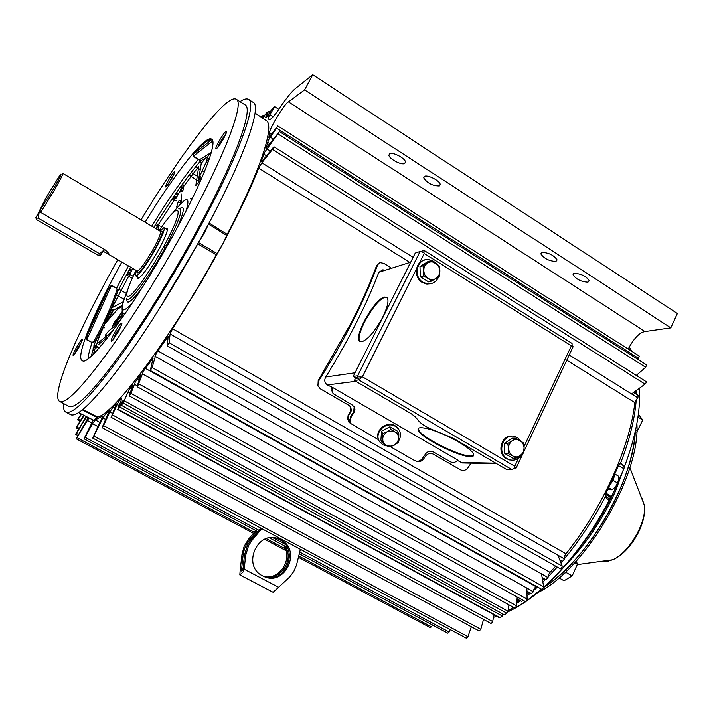 <?xml version="1.0" encoding="UTF-8"?>
<svg xmlns="http://www.w3.org/2000/svg" width="713" height="713" viewBox="0 0 713 713"><rect width="100%" height="100%" fill="white"/><g stroke="black" fill="none" stroke-linecap="round" stroke-linejoin="round"><path stroke-width="1.07" d="M40.186 209.916L53.323 189.257C60.07 177.216 62.387 172.35 60.257 174.667L46.568 196.779L38.68 212.331M62.869 173.402C63.047 174.239 60.302 179.667 54.651 189.711L40.694 212.403L105.381 250.022L108.777 253.391C108.875 254.229 107.877 254.006 105.765 252.732L103.438 251.386L104.481 249.505M136.593 270.637C135.443 273.81 135.203 275.575 135.853 275.931C139.418 274.692 146.138 265.405 156.022 248.071C162.457 235.994 165.104 229.194 163.954 227.661L159.783 230.941M40.062 209.845L38.671 212.296M40.195 210.647L40.694 212.403M174.239 173.714L167.252 185.514M121.602 324.968L115.862 333.461L112.948 340.048M81.843 341.572L77.307 348.55L74.749 353.996M226.297 133.126L219.987 142.386L217.688 147.448M68.546 406.214L69.214 406.579C75.819 408.576 91.763 392.64 117.039 358.791C141.682 325.173 172.537 275.744 197.617 229.381C235.798 159.035 254.06 107.779 244.916 104.784L236.431 99.383M117.77 259.71L112.146 269.817C75.426 336.108 49.625 397.747 60.026 401.615C66.327 403.442 82.031 387.328 107.146 353.274C131.638 319.469 162.484 269.862 187.697 223.436C226.083 152.983 244.844 101.906 236.101 99.169C226.146 93.786 181.922 152.11 141.067 219.827M172.279 177.644L174.828 172.1C174.569 170.692 172.323 173.615 168.09 180.87C165.496 185.745 164.863 187.706 166.182 186.744L172.279 177.644M79.277 346.812L82.36 340.03C82.209 338.452 80.123 341.135 76.113 348.069C73.047 353.853 72.263 356.215 73.751 355.163L79.277 346.812M118.652 331.26L121.932 323.88C121.825 321.527 119.329 324.54 114.454 332.918C110.916 339.736 110.194 342.356 112.289 340.778L118.652 331.26M224.069 137.725L226.698 131.923C226.458 129.819 223.748 133.162 218.57 141.967C215.647 147.564 215.085 149.668 216.895 148.295C218.909 146.201 221.297 142.68 224.069 137.725M88.011 358.746C88.35 354.887 89.695 349.557 92.03 342.775L95.417 341.171L104.454 323.854L104.143 323.256L108.376 316.412L111.451 309.522L110.274 309.558L104.143 323.256M104.454 323.854L104.481 323.31L104.116 323.969M108.376 316.412L109.561 316.973C112.253 313.506 113.412 310.895 113.055 309.148L109.561 316.973L104.365 322.9M171.28 200.255L175.799 197.617L177.145 196.102M176.182 197.207L180.576 190.576M180.442 190.941L182.278 191.485M93.127 348.256L96.861 343.996L98.055 339.78L97.797 341.482M96.576 344.227L96.13 344.878M182.617 183.927C184.07 186.245 184.061 188.571 182.581 190.906L180.79 190.335M176.566 198.187L175.229 198.303M132.244 278.257L126.308 275.013M118.786 289.273L126.308 293.346M209.052 223.026L227.215 234.354L222.759 244.051L216.262 254.808L197.795 243.855L158.384 310.333M98.314 339.477L98.029 336.429M113.091 310.494L122.369 305.503M123.287 301.759L112.182 307.588L132.787 268.427M118.813 322.659L108.929 330.77C104.74 335.342 104.169 336.919 107.226 335.502L112.734 330.992M165.559 228.615L167.109 228.044C168.339 229.648 165.594 236.769 158.865 249.398C148.536 267.535 141.486 277.232 137.734 278.507L137.395 276.822M207.759 156.815L200.611 160.862L193.152 156.334L193.847 152.805L193.214 156.272L199.435 159.774L211.298 152.466M207.465 164.035L207.233 162.921L207.946 162.742M164.061 251.395L164.596 246.609L167.653 243.989L169.917 240.762L168.883 242.928M193.847 152.805C202.349 143.01 208.151 138.402 211.262 138.999L211.752 139.222M145.096 222.224C174.569 174.052 204.676 135.229 211.449 139.035C218.009 141.076 203.615 179.507 175.532 230.905C137.68 301.029 89.125 367.284 82.396 360.716C74.954 358.078 93.136 313.952 120.319 264.799L121.825 262.063M63.573 403.531C63.163 408.46 64.027 411.365 66.157 412.248C72.993 414.333 89.517 397.818 115.738 362.721C141.308 327.846 173.366 276.484 199.399 228.338C239.007 155.345 257.812 102.396 248.356 99.285C246.511 98.332 243.721 99.125 239.996 101.647M248.712 99.517L252.928 102.209C262.598 105.453 244.051 158.5 204.56 231.431C178.598 279.541 146.539 330.814 120.889 365.591C94.579 400.572 77.922 416.989 70.926 414.814L70.213 414.431M86.371 335.752L87.164 335.645L86.763 339.834L86.371 335.752C91.228 322.891 98.305 307.356 107.601 289.139L111.513 285.307L116.576 288.204L117.921 290.957L111.023 308.97M156.165 223.624L160.211 226.19M176.129 196.922L174.23 195.897M103.572 326.153L104.597 327.802L102.957 326.902M124.115 299.193L116.486 295.057M195.71 166.708L200.228 169.56M202.964 171.298L204.274 172.118M179.979 191.975L182.163 184.605M181.521 185.46C182.198 185.745 181.931 187.376 180.701 190.353L198.767 166.289L195.825 185.505L198.169 182.697L201.262 163.259L200.398 161.102M155.434 228.356L154.008 227.251M227.215 234.354C260.673 170.398 275.129 124.837 266.181 120.542L255.049 113.046M93.706 420.269L97.654 417.069C114.33 413.433 171.111 337.641 216.262 254.808M121.477 318.907L112.645 326.162L114.552 322.276M181.066 203.365L180.888 200.647C179.319 199.426 177.956 201.396 176.788 206.565L176.877 207.955M126.843 274.024L129.017 274.826L129.686 274.086M111.513 285.307L86.861 339.593L92.129 342.534L94.071 341.01C103.545 324.148 111.21 306.973 117.057 289.487L116.504 288.346L111.442 285.441L108.269 289.246C99.018 307.383 91.986 322.846 87.164 335.645L108.269 289.246L107.601 289.139M211.003 153.509L208.303 155.586L206.396 160.478C206.271 161.628 207.135 160.986 208.989 158.536L209.8 157.395M166.789 245.459L164.997 249.764M123.215 312.918L118.857 319.112L124.641 314.353M129.721 268.748L131.878 270.102M99.169 347.917L97.316 346.866L96.103 345.11M95.836 345.627L97.048 347.329L92.476 350.591M96.219 339.736L96.861 340.119M198.169 182.697L201.262 163.259L205.718 158.081M198.401 181.218L200.023 175.496L206.324 161.896M103.92 324.95L118.759 307.9L120.907 306.287M113.109 310.369L122.404 305.307M198.161 182.394L200.522 176.664M103.643 325.511L104.454 325.511M103.661 325.493L104.454 325.493M129.579 274.407L132.841 268.462M208.722 223.65L204.399 232.875L197.777 243.846M93.35 354.12L96.273 344.762L93.243 347.855M105.292 322.419L97.717 340.636M155.799 228.57L176.512 196.672M110.274 309.558L111.228 308.702M91.3 356.054L95.417 341.171L94.071 341.01M130.595 267.161L117.921 290.957L117.431 289.478M199.622 160.086L200.611 160.862C187.02 176.771 171.423 198.945 153.821 227.402M118.055 317.864L118.857 319.112L112.645 326.162L122.431 311.643M110.346 309.54L110.854 309.068L113.055 309.148L111.451 309.522M212.314 139.873L211.476 139.864C208.383 139.258 202.599 143.821 194.132 153.562L211.476 139.864L211.262 138.999M126.727 298.23C126.861 306.438 147.484 279.924 164.293 249.238L164.926 249.211M178.722 208.909C183.633 207.902 179.64 219.845 166.744 244.737L166.904 245.005M118.403 317.044L113.857 323.016L113.019 325.707M209.159 159.32L208.989 158.536M208.348 161.628L206.886 162.716L206.396 160.478M86.496 339.566L92.129 342.534M404.699 163.5L405.465 161.976C405.216 158.241 392.658 151.709 389.61 153.723L388.888 155.22C389.164 158.954 401.553 165.434 404.699 163.5M439.342 185.933L440.197 184.4C439.966 180.799 427.702 174.489 424.52 176.334L423.7 177.84C427.399 183.214 432.613 185.915 439.342 185.933M555.926 261.43L557.12 259.915C553.778 255.183 548.734 252.678 541.978 252.402L540.828 253.899C544.126 258.605 549.153 261.118 555.926 261.43M587.967 282.188L589.268 280.69C586.024 276.118 581.024 273.658 574.259 273.302L573.011 274.79C576.202 279.327 581.184 281.795 587.967 282.188M224.337 240.967C239.078 213.107 250.521 188.838 258.676 168.152L261.849 162.805L273.596 148.001L273.997 146.807L273.471 147.243L262.687 160.585L261.439 161.628L261.573 160.55L264.773 152.11L279.309 131.825L265.922 148.366L268.498 139.98L277.767 126.13L268.854 137.377L269.621 132.707C268.73 129.606 285.245 102.538 288.453 101.87L304.603 89.9L312.731 74.722L295.69 88.305C291.715 91.505 286.483 97.957 279.977 107.663C274.407 115.871 270.788 119.873 269.14 119.668L268.195 118.563L269.157 115.916L274.719 106.692L272.633 108.26L266.297 117.6L265.637 117.511L266.573 114.891L268.703 111.219L266.733 112.699L262.482 118.055M273.997 146.807L646.049 381.553L646.04 382.863L645.051 384.12L631.682 393.834L637.894 397.729L635.336 400.911L634.828 402.622C630.158 446.507 602.244 508.627 565.979 553.787L564.892 555.57L564.429 558.903L170.086 333.96L169.124 342.775L562.218 566.122L561.55 568.252L560.186 568.591M279.318 131.504L646.539 364.878L645.675 367.293L636.272 375.386M168.125 336.447L167.198 345.68L169.124 342.775M140.675 374.958L137.208 386.259L137.181 386.713L137.707 386.232L143.465 371.134L153.126 358.069L150.3 370.484L152.127 367.578L543.636 586.808L541.541 573.983L548.03 577.637L548.591 574.526L550.044 572.334L555.65 566.149M536.131 586.175L533.984 589.027L533.351 591.781L526.889 588.18L527.103 599.152L526.105 601.255L525.312 601.514L137.181 386.713M112.556 413.406L109.873 411.945L112.957 407.043L116.308 403.87L111.308 417.06L118.002 402.783L120.292 399.307L121.673 398.068L121.362 399.752L117.921 409.173L119.775 406.998L121.745 402.141L123.233 400.394L121.272 405.251L123.135 403.068L129.026 389.842L132.868 384.86L129.249 395.929L130.942 393.335L516.658 605.881L517.175 597.013M494.118 614.829L492.469 622.235L490.999 623.474M102.877 415.982L92.717 438.094L103.465 417.105L106.014 413.406L109.33 410.679L102.093 427.666L103.537 425.581L480.803 629.258L483.521 619.41M471.346 626.763L467.826 637.03L466.275 638.064M261.074 117.101L263.133 115.408L262.09 117.788M220.985 247.224L200.932 282.856L172.564 328.755L170.086 333.96M168.099 336.429L156.245 353.274L152.127 367.578M140.657 374.94L135.399 381.803L130.942 393.335M98.127 426.659L92.521 423.629L95.23 419.886L102.859 415.973M529.144 592.369L527.005 594.116M519.278 600.123L516.854 602.556M628.206 349.04C633.937 338.292 639.516 332.463 644.953 331.554L670.817 327.864L304.603 89.9M635.729 390.893L635.595 393.79M544.171 578.733L542.531 580.07M89.99 418.397L93.207 420.117L84.009 438.798L85.114 437.319L258.979 530.294M86.139 416.445L75.64 434.226L76.451 433.335L78.448 434.395M86.567 416.659L76.451 433.335M81.113 413.896L77.61 419.716L78.234 419.208L80.435 420.394M81.549 414.119L78.234 419.208M83.688 415.198L76.104 427.729L76.826 427.025L79.018 428.201M84.116 415.412L76.826 427.025M92.521 423.629L85.114 437.319M299.701 552.076L449.154 632.003L450.277 629.597M562.218 566.122L557.958 555.293L564.429 558.903M559.767 559.892L562.468 561.434L564.464 559.001M633.527 392.498L638.108 395.358L637.894 397.729M670.817 327.864L677.35 313.497L312.731 74.722M270.245 112.199L268.703 111.219M278.845 109.339L274.719 106.692M264.514 116.29L263.133 115.408M508.93 604.838L508.048 611.273L506.881 613.242L504.421 614.829L121.272 405.251M122.386 402.488L121.745 402.141M502.772 613.92L502.469 616.085L119.775 406.998M502.469 616.085L499.456 617.743M517.068 598.902L521.64 601.433L523.119 600.301M533.351 591.781L531.31 593.572L526.952 591.148M542.13 577.583L545.98 579.749L548.03 577.637M109.873 411.945L103.537 425.581M253.463 533.324L76.193 438.78L88.225 417.497M76.193 438.78L88.965 417.871M432.729 625.123L430.465 627.707M277.749 125.925L639.24 356.063L637.609 359.209M560.24 561.086L561.131 560.668M449.154 632.003L447.773 633.153M480.803 629.258L479.181 630.987L102.093 427.666M516.658 605.881L514.893 608.118L129.249 395.929M543.636 586.808L542.771 588.956L541.791 589.339L150.3 370.484M629.196 346.866L631.914 351.393M513.431 607.307L508.128 610.702M606.095 493.138L611.433 496.792L616.79 485.223M611.433 496.792L608.617 501.426M636.272 399.333C634.891 418.433 629.588 439.885 620.381 463.691L618.857 465.001L605.961 493.405L606.005 497.433L604.731 497.834L605.631 495.865M543.591 587.459C570.347 570.516 600.667 532.7 618.26 493.289C628.411 470.473 634.089 449.823 635.292 431.338C633.75 481.115 586.487 561.532 543.591 587.459M618.768 479.386L619.16 479.617L624.499 467.158L621.504 463.931L619.784 463.896M620.381 463.691L621.504 463.931M619.16 479.617L618.59 480.892M543.556 587.601C568.439 565.124 590.302 536.221 609.16 500.9L606.005 497.433M609.125 499.43L610.399 497.193L605.658 494.278M610.087 499.465L610.729 495.99M606.095 496.293L606.184 496.301C608.421 497.932 609.41 499.296 609.152 500.401C590.551 535.454 568.716 564.384 543.636 587.2M378.184 263.81L376.598 265.646L379.949 262.598L383.861 263.347L390.35 267.357M317.936 386.054L318.185 380.59L351.901 321.563C362.026 301.572 370.252 282.936 376.598 265.646M350.974 423.78L348.265 421.606L348.407 415.964L351.447 410.51L350.6 406.882L348.933 405.358L320.253 388.781L317.757 385.448L318.515 381.205C344.397 340.261 364.129 301.43 377.703 264.719M471.017 463.156L467.942 467.826C465.821 470.446 463.307 471.097 460.393 469.796L433.29 454.128C430.349 452.817 427.791 453.45 425.634 456.044L423.46 459.145C421.419 461.569 418.95 462.229 416.053 461.115M350.849 407.283L350.279 412.034L348.14 415.189L347.552 419.859M420.83 427.657C418.335 427.782 417.515 428.727 418.371 430.5C421.303 438.014 459.261 457.033 470.491 456.614C473.361 456.614 474.35 455.669 473.459 453.771C472.006 451.106 467.701 447.568 460.545 443.156L456.873 441.008C441.213 432.595 429.199 428.148 420.83 427.657M418.353 428.442L418.656 429.912C421.579 437.434 459.537 456.454 470.767 456.017L473.771 455.215M384.432 297.08C374.173 298.934 352.365 338.746 360.118 341.536L361.928 341.705C367.872 339.486 374.557 331.786 381.99 318.586L383.514 315.556C388.13 305.414 389.155 299.291 386.589 297.196L384.432 297.08M386.936 297.437L384.993 297.419C375.038 299.202 353.657 337.481 360.323 341.625M355.065 372.792L325.752 376.981C324.059 380.172 324.575 382.819 327.312 384.922L332.508 387.4L457.773 460.072C455.616 462.496 453.156 463.067 450.384 461.792L433.272 451.89C430.322 450.571 427.764 451.222 425.608 453.833L422.23 458.709C420.046 461.249 417.47 461.855 414.503 460.518L390.492 446.748M457.488 460.429L462.247 462.969L464.502 463.013M325.752 376.981C348.425 340.386 366.134 305.476 378.879 272.25L383.033 269.692M332.329 392.471L331.741 387.498M349.94 421.989L350.359 416.811L353.693 411.882L354.183 406.802M332.508 387.4L331.812 390.653L333.105 393.621L352.391 405.082L354.477 407.355L354.958 409.717L354.513 411.642L349.878 419.226L349.807 421.481L350.743 423.513L378.683 439.805M357.48 375.822L358.835 379.895L354.406 380.466L410.973 413.558L415.073 416.615L419.422 421.739C422.399 424.716 427.345 427.613 434.27 430.411L452.88 438.085L506.711 469.573L512.166 469.733L514.991 467.202L514.759 466.266L518.627 458.031M359.717 376.277L360.413 378.612M514.652 467.746L515.285 467.407M424.164 251.858L422.889 252.028M416.499 268.881L362.391 376.794L358.826 379.895L512.166 469.733M354.406 380.466L355.413 378.469L357.873 378.14M357.605 377.168L355.136 377.498L353.247 376.393L415.26 253.07L420.091 251.484L423.923 252.527L424.137 250.468L420.804 251.431M424.155 250.477L572.04 343.443L572.12 345.609L571.345 345.858L424.217 253.48L419.396 263.106M423.923 252.527L424.217 253.48M514.1 468.468L516.078 468.174L514.991 467.202M360.591 377.195L361.455 377.079L357.659 375.796L353.247 376.393M572.12 345.609L572.904 347.169M378.79 440.028C373.817 431.169 386.535 420.198 395.243 425.857L397.934 428.121L399.316 430.313M388.246 446.293L383.059 444.859L380.181 442.399C372.658 433.932 385.858 420.18 395.537 426.454L398.237 428.727C401.143 432.693 401.214 436.864 398.433 441.231M389.797 446.962L394.209 445.206L398.202 442.55L398.736 438.557L397.373 442.399L394.209 445.206L390.091 446.222L386.116 445.179L389.797 446.962M382.008 442.488L386.116 445.179L383.959 443.308L382.89 441.311L382.623 433.575L381.517 431.196L380.911 440.073L382.008 442.488L383.273 435.67L387.043 431.811L382.623 433.575M391.054 429.146L387.043 431.811L392.391 430.884L398.843 433.656L398.736 438.557L398.549 436.276L397.319 433.736L391.054 429.146L389.913 426.784L381.517 431.196M389.913 426.784L397.667 431.267L398.843 433.656M511.854 460.215L506.542 458.824C496.596 453.655 500.811 435.304 511.711 436.187M521.301 454.992C518.458 459.208 514.697 460.848 510.018 459.93L507.38 458.842C496.435 453.111 502.888 433.032 514.536 436.427L517.406 437.586L521.132 441.231M516.069 458.254L523.672 452.907L524.117 447.889L523.235 452.283L520.499 455.58C517.959 457.238 515.356 457.345 512.692 455.91L516.069 458.254L512.763 458.209L504.795 453.521L508.075 453.539L512.692 455.91L510.41 453.878L509.162 451.668L507.709 443.459L504.439 443.486L504.795 453.521M508.075 453.539L508.93 445.286L510.383 442.47L512.148 440.786L507.709 443.459M515.347 438.13L512.148 440.786C514.697 439.137 517.299 439.048 519.955 440.491L523.306 442.862L524.117 447.889L523.458 444.725L521.827 442.042L515.347 438.13L512.041 438.183L504.439 443.486M431.035 283.694L426.829 284.086L422.256 282.482C413.478 277.589 414.895 262.161 424.288 260.129M438.718 276.644C436.561 281.733 432.853 284.148 427.577 283.881L423.005 282.277C412.542 276.475 417.194 257.91 428.647 259.577L433.504 261.243L436.106 263.445M431.57 281.091L439.511 276.056L439.894 270.797L438.958 275.209L436.098 278.418C433.451 279.968 430.741 279.942 427.969 278.355L431.57 281.091L428.611 281.911L420.322 276.76L423.246 275.913L427.969 278.355L425.59 276.181L424.297 273.881L422.898 265.682L419.975 266.573L420.322 276.76M423.246 275.913L424.075 267.402L425.206 265.12L427.435 262.999L422.898 265.682M430.866 260.664L427.435 262.999C430.099 261.466 432.809 261.502 435.572 263.097L439.155 265.869L439.894 270.797L439.217 267.562L437.515 264.764L430.866 260.664L427.916 261.582L419.975 266.573M615.061 474.127L618.34 476.097L618.732 480.018L617.725 483.467L615.631 486.863L612.146 489.778L608.768 487.763M618.732 480.018L615.631 486.863L612.128 489.786M610.203 484.795L613.242 479.902L614.651 475.054M617.574 483.031L613.046 480.312M612.146 489.778L607.859 489.626M104.285 249.381L100.373 255.388L97.547 254.96L36.951 219.854L35.712 217.768L40.73 209.141L39.055 212.652L40.338 211.155M38.457 218.258L39.055 212.652L35.757 217.937L38.457 218.258L99.446 253.632L103.795 250.281M100.373 255.388L99.446 253.632M166.423 247.268L167.493 244.693M167.305 244.604L167.911 244.14M168.313 243.926L166.673 246.832M168.339 243.873L167.671 243.498M243.026 568.894L243.596 571.514L244.202 569.224L243.026 568.894L244.488 555.088L245.664 555.382L244.202 569.224L278.614 587.245L289.594 577.058L293.783 571.487L296.519 565.044L300.369 549.304M278.614 587.245L273.097 592.262L239.826 574.91L240.147 570.525L241.885 569.553L241.796 571.158L243.151 569.91M239.826 574.91L243.596 571.514M240.147 570.525L241.983 554.464L243.142 554.75L241.68 568.519L240.531 568.19M280.762 539.812L278.614 538.841C257.402 529.625 241.6 565.979 262.678 575.881L263.935 576.478C285.334 586.692 302 550.008 280.762 539.812M265.486 577.058C286.439 583.279 299.157 548.894 279.505 539.572L275.049 537.896M260.806 528.119L250.967 539.884L247.42 545.276L244.488 555.088M261.769 528.636L252.152 540.133L248.605 545.534L245.664 555.382M264.202 576.585C279.968 579.999 293.096 558.903 283.729 545.507M248.427 539.349L249.603 539.598L248.427 539.349L255.771 530.57M248.409 539.376L244.14 546.327L241.983 554.464M264.799 576.817C280.441 580.783 294.246 560.151 285.36 546.381M243.142 554.75L244.47 548.796L246.894 543.449L256.725 531.078M250.949 539.91L252.135 540.16L250.967 539.884M241.885 569.553L241.68 568.519L243.071 569.241M636.878 423.638C640.782 475.428 583.911 571.612 536.8 593.073M576.354 560.953L577.396 564.331L572.156 575.899L564.063 580.739L558.992 577.869M563.466 573.929L565.988 572.405L566.648 570.953M565.988 572.405L572.156 575.899M574.678 562.78L577.396 564.331M638.376 414.164L642.734 420.046L636.736 432.176M636.816 430.536L637.734 431.098M637.966 417.096L642.734 420.046M160.559 231.52C164.043 229.426 162.252 235.103 155.193 248.561C146.664 264.363 135.862 277.954 137.475 271.038M137.154 270.967L137.217 271.002C140.149 269.969 145.675 262.331 153.794 248.071C159.097 238.142 161.281 232.536 160.345 231.27L62.887 173.419M193.651 195.647L191.289 199.141M173.58 196.85L175.246 197.786M198.481 242.563L217.028 253.543M136.031 270.316C126.085 290.833 124.169 299.228 130.265 295.503C136.736 290.378 151.914 268.257 163.732 246.529C185.843 206.342 181.049 197.599 159.231 230.611M116.504 288.346L128.492 265.94M151.726 226.155C169.124 197.991 184.64 175.772 198.276 159.489L198.339 159.427M181.057 193.811L181.672 202.777M108.911 336.028L98.751 344.334M82.851 409.529L97.654 417.069M127.369 290.788C119.116 311.091 120.729 315.208 132.199 303.168M142.466 287.259C131.557 301.742 126.37 305.61 126.896 298.881M185.968 211.164C190.852 195.219 186.476 195.825 172.822 213M179.64 208.624C185.246 204.863 184.409 211.306 177.136 227.955M125.292 313.408L123.804 313.363M190.71 198.793L191.512 200.095M212.732 140.951L193.152 156.334M122.351 311.421L118.287 317.214M97.209 417.488L82.369 409.922M226.707 235.468L208.526 224.123M175.576 193.936L177.813 195.139M201.422 178.82L199.925 177.876M198.998 177.296L191.2 172.403M189.123 175.113L198.383 181.173M198.464 181.218L199.943 182.189M93.875 345.769L95.123 346.5M158.411 230.121L157.849 226.199L155.487 224.702M198.374 181.432L200.62 176.45M200.505 160.986L201.815 164.222L201.191 163.687M129.757 274.416L133.162 276.261M131.263 271.225L129.106 269.862M138.928 383.977L527.103 599.152M112.583 414.966L492.692 621.576M94.054 436.213L467.96 636.691M269.862 119.624L268.195 118.563M269.879 143.741L267.5 142.243M266.537 155.826L263.846 154.133M634.828 402.622L566.782 360.208M408.531 261.564L258.676 168.152M548.003 577.512L154.971 356.215M533.351 591.647L142.279 373.755M137.342 385.849L134.302 384.164M130.176 393.05L128.055 391.883M119.035 405.474L117.173 404.458M105.72 419.449L103.011 417.987M95.23 419.886L100.15 422.542M172.564 328.755L565.979 553.787M268.81 136.905L269.264 137.199M271.742 134.044L269.621 132.707M112.957 407.043L114.873 408.094M116.317 404.583L115.702 404.244M157.751 350.796L550.044 572.334M167.894 339.54L166.111 338.532M137.351 378.728L139.329 379.824M528.779 592.637L526.96 591.63M140.39 376.598L139.409 376.045M106.014 413.406L108.028 414.494M109.392 411.16L108.902 410.893M131.103 386.615L132.297 387.275M517.014 599.883L518.485 600.702M132.689 386.196L131.825 385.715M288.453 101.87L644.953 331.554M261.573 160.55L262.322 161.013M265.949 147.627L266.555 148.001M145.247 368.282L535.748 586.523M543.056 579.553L542.388 579.179M152.778 360.297L151.548 359.61M120.292 399.307L121.317 399.868M121.638 398.986L120.934 398.594M88.207 417.551L86.558 416.659M272.794 537.682L285.2 544.322M261.849 162.805L413.103 257.366M569.241 354.967L637.77 397.818M645.051 384.12L272.633 149.472M266.831 148.865L270.37 151.085M645.675 367.293L278.088 133.982M124.418 400.893L508.048 611.273M506.881 613.242L123.135 403.068M117.921 409.173L500.036 617.654M77.075 437.675L254.336 532.281M266.27 538.654L285.432 548.876M298.747 555.988L431.659 626.914M92.253 423.059L87.236 420.358M270.263 137.137L273.373 139.115M638.518 358.309L276.653 128.197M269.835 114.74L273.097 116.825M267.019 114.098L268.507 115.043M613.831 491.774C604.285 512.433 592.539 531.417 578.6 548.734M541.666 589.268C532.664 597.057 523.957 603.287 515.544 607.957M515.258 608.118L512.674 609.49M627.217 459.119L615.337 491.551C601.531 521.417 584.116 546.764 563.118 567.593M604.731 497.834C593.002 520.062 579.544 540.374 564.384 558.769M562.254 561.309L560.935 562.86M557.263 567.058L547.967 577.004M545.498 579.482L542.86 582.058M537.566 586.977L533.458 590.587M530.472 593.1L527.041 595.854M520.454 600.774L516.809 603.278M636.602 390.261L636.531 394.378M623.786 468.655L618.572 465.714M318.185 380.59L318.515 381.205M348.14 415.189L348.407 415.964M350.279 412.034L350.564 412.774M495.776 463.174L460.999 462.47M355.84 381.303L327.312 384.922M410.688 262.179L378.879 272.25M350.359 416.811L350.653 417.524M354.031 412.533L353.693 411.882M362.391 376.794L514.759 466.266M524.019 446.561L571.345 345.858M357.659 375.796L420.091 251.484M243.169 554.536L242.01 554.251M244.514 554.874L245.691 555.16M641.611 497.291L644.338 505.214C646.896 522.246 628.884 553.181 612.574 559.785L606.968 561.479L602.084 561.22M139.276 277.918L135.853 275.931M137.235 271.011L105.765 252.732M167.439 229.738L164.026 227.705M128.153 271.6L130.354 272.874M94.294 347.311L93.528 346.892M69.214 406.579L60.026 401.615M180.781 203.196L178.312 201.824M176.672 200.914L174.07 199.462M66.157 412.248L70.926 414.814M122.128 307.57C121.968 311.233 122.583 313.194 123.955 313.444L124.9 313.978M190.879 198.891L191.824 199.471M93.813 420.322L78.626 412.631M158.161 226.493L158.705 230.299M200.237 161.29L201.209 163.33M119.731 307.971L121.486 305.975M178.179 194.604L175.942 193.401M129.08 269.906L131.237 271.27M112.806 330.903L107.119 335.556M106.781 335.832L97.102 343.755M180.808 203.624L180.594 200.433M175.853 197.376L173.107 197.546M129.998 273.525L127.663 272.509M178.749 193.776L176.592 192.465M93.251 420.617L91.754 419.805M79.954 421.151L77.628 419.895M78.466 429.101L76.131 427.845M77.833 435.456L75.667 434.297M430.545 627.77L298.426 557.308M286.038 550.694L264.648 539.286M84.009 438.798L257.83 531.675M269.452 537.878L287.205 547.37M299.273 553.814L447.826 633.189M466.445 638.251L92.717 438.094M491.025 623.483L111.05 417.23M499.483 617.752L117.583 409.431M560.391 568.831L167.243 345.841M573.011 274.79L573.6 273.551M540.828 253.899L541.452 252.607M423.7 177.84L424.449 176.361M388.888 155.22L389.672 153.696M577.583 550.071C592.218 532.13 604.481 512.353 614.365 490.731L616.62 485.606M624.472 466.569C635.782 436.659 640.755 410.545 639.383 388.237M637.787 376.339L637.369 374.45M541.443 589.143L526.319 601.041M525.597 601.54L515.74 607.788M515.107 608.153L507.861 611.923M496.863 616.326L493.592 617.298M610.39 498.859L608.563 501.524M620.301 463.708L621.014 463.717M418.656 429.912L418.371 430.5M496.658 463.7L462.247 462.969M516.078 468.174L522.896 453.655M523.912 451.498L573.118 346.705M397.934 428.121L398.237 428.727M509.18 459.921L510.018 459.93M426.829 284.086L427.577 283.881M277.357 538.6L278.614 538.841M577.334 564.598L612.574 559.785C630.087 552.816 647.146 523.511 644.338 505.214L629.864 467.576"/></g></svg>
